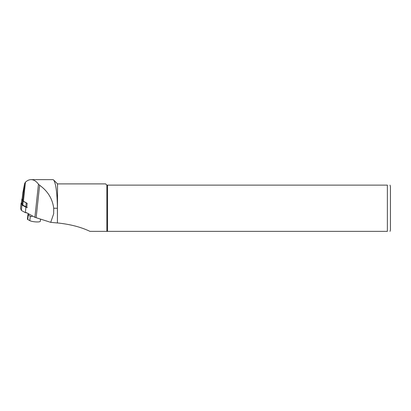 <?xml version="1.0" encoding="UTF-8"?>
<svg xmlns="http://www.w3.org/2000/svg" width="411" height="411" viewBox="0 0 411 411"><rect width="100%" height="100%" fill="white"/><g stroke="black" fill="none" stroke-linecap="round" stroke-linejoin="round"><path stroke-width="0.62" d="M22.148 199.042L22.759 200.666A7.336 1.516 6.1 0 0 23.412 201.246L27.177 203.327L26.736 207.432M26.196 212.492L34.899 217.306L50.717 222.346L53.661 213.797L53.713 208.243C52.459 198.754 47.763 191.094 39.62 185.253L38.459 184.169C36.219 181.189 33.764 179.679 31.092 179.638C29.135 179.653 27.26 180.491 25.461 182.155L24.588 183.625L22.785 193.103M50.717 222.346L57.417 222.973L57.417 208.243C57.165 193.113 55.932 183.722 53.713 180.075L52.993 179.643L31.092 179.638M57.417 222.973L57.54 183.892L53.589 179.936M57.54 222.952C70.25 224.283 81.054 227.088 89.963 231.362L106.86 231.362L106.86 185.125L387.368 185.125C391.282 185.125 391.282 185.125 387.368 185.125L387.368 231.362C391.282 231.362 391.282 231.362 387.368 231.362L89.963 231.362M57.54 183.892L105.627 183.892L106.86 185.125M107.523 231.362L107.523 185.125M390.039 185.125L390.45 186.666L390.45 229.821L390.039 231.362M27.45 219.099A3.699 0.765 6.1 0 0 27.434 219.145A3.699 0.765 6.1 0 0 27.773 219.52L29.808 220.645A5.549 1.146 6.1 0 0 37.134 221.961A5.549 1.146 6.1 0 0 40.329 221.267L40.555 219.176M27.434 219.145L27.912 214.706A3.699 0.765 6.1 0 1 27.922 214.66L28.21 213.607M27.912 214.706A3.699 0.765 6.1 0 0 28.251 215.087L30.286 216.207A5.549 1.146 6.1 0 0 31.38 216.648L31.555 216.674M31.739 216.654L32.469 215.96M22.153 198.898A1.48 0.308 6.1 0 0 21.891 199.042A1.48 0.308 6.1 0 0 21.896 199.073L22.513 200.645L22.107 204.457A7.583 1.567 6.1 0 0 22.78 205.058L25.826 206.743A1.48 0.308 6.1 0 0 26.782 207.005M26.802 203.116A1.48 0.308 -173.9 0 1 26.237 202.926L23.191 201.241A7.583 1.567 -173.9 0 1 22.513 200.645M22.107 204.457L21.485 202.89A1.48 0.308 -173.9 0 1 21.48 202.854A1.48 0.308 -173.9 0 1 21.495 202.823M22.338 205.115L21.613 203.214M26.15 206.867L26.746 207.344M27.393 207.463L25.939 207.231L21.947 205.022L21.136 202.967L21.485 202.823M26.741 207.38L22.189 205.032L21.49 202.9M26.9 212.883L25.359 212.651L21.367 210.447L20.55 208.362L21.131 202.942M21.947 205.022L21.367 210.447M36.127 217.799L39.62 185.253M34.899 217.306L38.459 184.169M23.412 201.246L25.461 182.155M22.143 199.094L22.857 192.446M22.759 200.666L24.588 183.625M57.417 208.243L53.713 208.243M29.566 214.357L28.066 214.347M28.251 215.087L27.773 219.52M29.808 220.645L30.286 216.207M23.191 201.241L22.78 205.058M26.237 202.926L25.826 206.743M21.896 199.073L21.485 202.89M25.939 207.231L25.359 212.651M21.136 202.967L20.555 208.387M21.598 203.245L21.382 202.988M22.137 199.068L22.816 192.754M21.891 199.042L21.48 202.854"/></g></svg>
